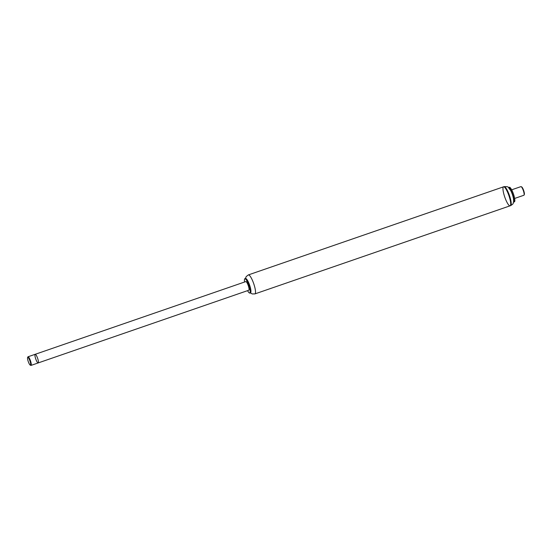 <?xml version="1.0" encoding="UTF-8"?>
<svg xmlns="http://www.w3.org/2000/svg" width="552" height="552" viewBox="0 0 552 552"><rect width="100%" height="100%" fill="white"/><g stroke="black" fill="none" stroke-linecap="round" stroke-linejoin="round"><path stroke-width="0.83" d="M244.639 279.022A7.673 1.684 71 0 1 244.681 278.898A7.673 1.684 71 0 1 244.978 278.594A7.673 1.684 71 0 1 249.435 286.419A7.673 1.684 71 0 1 249.987 293.098A7.673 1.684 71 0 1 249.566 293.036A7.673 1.684 71 0 1 249.449 292.974M244.591 282.01A7.493 1.642 71 0 1 244.584 279.126A7.493 1.642 71 0 1 249.221 286.46A7.493 1.642 71 0 1 249.345 292.926A7.493 1.642 71 0 1 247.572 290.649M244.978 278.594L245.385 278.45A7.673 1.684 71 0 1 245.806 278.512A7.673 1.684 71 0 1 249.842 286.274A7.673 1.684 71 0 1 250.684 292.65A7.673 1.684 71 0 1 250.394 292.96L249.987 293.098M245.916 278.581A7.493 1.642 71 0 1 246.019 278.629A7.493 1.642 71 0 1 249.966 286.205A7.493 1.642 71 0 1 250.787 292.429A7.493 1.642 71 0 1 250.732 292.532M509.386 197.057A10.046 2.201 71 0 1 510.103 205.813A10.046 2.201 71 0 1 504.749 197.029A10.046 2.201 71 0 1 503.548 186.817A10.046 2.201 71 0 1 509.386 197.057M37.84 358.945A4.568 1 71 0 1 38.171 362.94A4.568 1 71 0 1 35.735 358.945A4.568 1 71 0 1 35.19 354.301A4.568 1 71 0 1 37.84 358.945M38.171 362.94A4.568 1 71 0 0 38.398 361.394A4.568 1 71 0 0 36.97 356.64A4.568 1 71 0 0 35.19 354.301L245.819 281.589A4.568 1 71 0 1 248.469 286.233A4.568 1 71 0 1 248.8 290.221L31.009 365.41A4.568 1 -109 0 0 31.236 363.865A4.568 1 -109 0 0 29.808 359.111A4.568 1 -109 0 0 28.028 356.771A4.568 1 -109 0 0 27.855 356.958L27.6 357.517A4.112 0.904 71 0 1 29.18 359.076A4.112 0.904 71 0 1 30.643 363.733A4.112 0.904 71 0 1 30.215 365.093A4.112 0.904 71 0 1 28.249 361.532A4.112 0.904 71 0 1 27.6 357.517M30.215 365.093L30.76 365.369A4.568 1 -109 0 0 31.009 365.41M511.663 189.812L520.909 186.624A4.568 1 71 0 1 521.157 186.659A4.568 1 71 0 1 523.151 190.081A4.568 1 71 0 1 524.152 194.635A4.568 1 71 0 1 524.062 195.077A4.568 1 71 0 1 523.889 195.256L514.643 198.451M521.157 186.659L521.702 186.942A4.112 0.904 71 0 1 523.496 190.026A4.112 0.904 71 0 1 524.4 194.118A4.112 0.904 71 0 1 524.317 194.518L524.062 195.077M250.456 292.933L252.216 293.94L254.92 293.905A10.046 2.201 71 0 0 254.203 285.156A10.046 2.201 71 0 0 248.365 274.91L503.548 186.817A10.046 2.201 71 0 1 508.081 193.386A10.046 2.201 71 0 1 510.697 204.44A10.046 2.201 71 0 1 510.103 205.813L510.628 205.634C514.015 203.405 512.87 203.874 513.65 201.328L513.491 198.741A7.169 1.573 71 0 0 510.572 190.295C507.391 186.79 509.599 186.59 504.066 186.638A10.046 2.201 71 0 1 508.599 193.207A10.046 2.201 71 0 1 511.214 204.261A10.046 2.201 71 0 1 510.628 205.634M513.974 201.114A7.721 1.69 71 0 1 513.539 202.163L514.381 201.873A7.721 1.69 71 0 0 514.837 200.818A7.721 1.69 71 0 0 512.829 192.331A7.721 1.69 71 0 0 509.344 187.28L508.502 187.57A7.721 1.69 71 0 1 511.98 192.648A7.721 1.69 71 0 1 513.974 201.114M248.365 274.91L246.22 276.559L245.454 278.436M254.92 293.905L510.103 205.813M35.19 354.301L28.028 356.771M503.548 186.817L504.066 186.638"/></g></svg>
